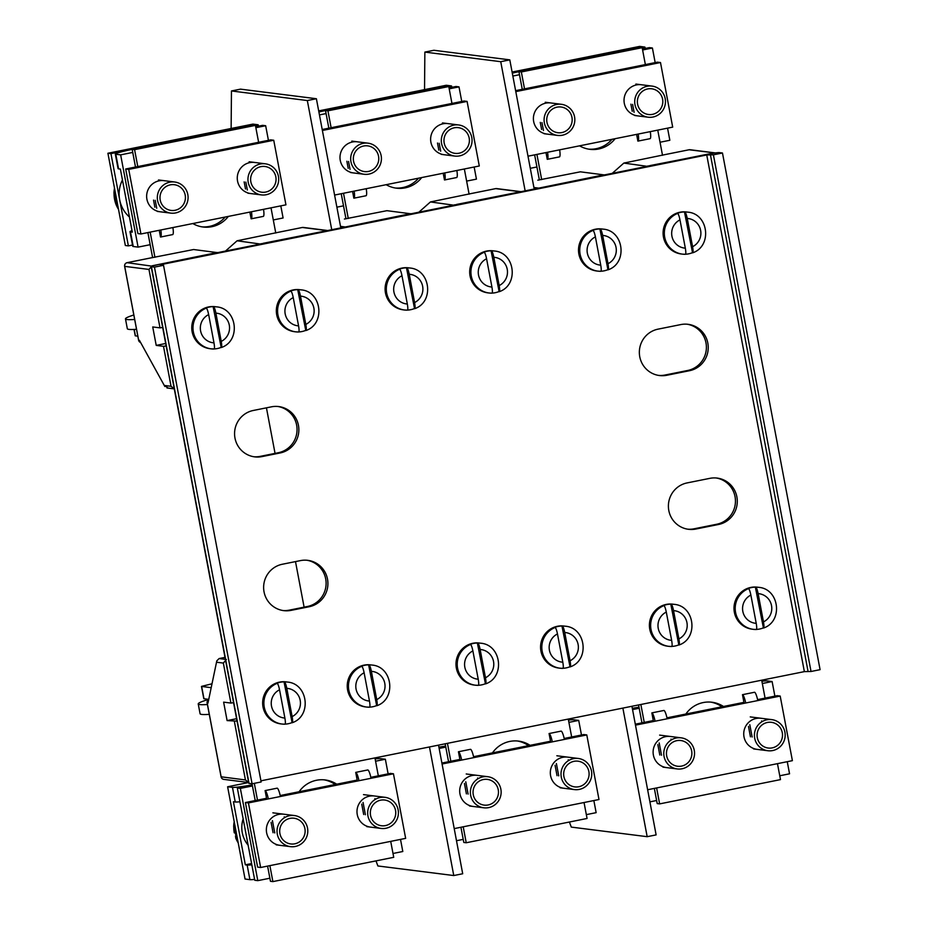 <?xml version="1.0" encoding="UTF-8"?>
<svg xmlns="http://www.w3.org/2000/svg" width="928" height="928" viewBox="0 0 928 928"><rect width="100%" height="100%" fill="white"/><g stroke="black" fill="none" stroke-linecap="round" stroke-linejoin="round"><path stroke-width="1.39" d="M631.933 706.278L656.119 834.898L647.176 836.685L622.874 708.099M534.203 189.034L509.797 59.868L500.737 61.689L525.144 190.855M424.537 89.622L424.862 52.096L433.921 50.274L509.797 59.868M647.176 836.685L571.3 827.103L569.386 822.022M424.862 52.096L500.737 61.689M438.526 745.138L462.701 873.758L453.769 875.545L429.467 746.959M340.796 227.894L316.39 98.728L307.33 100.549L331.737 229.715M231.13 128.482L231.455 90.956L240.514 89.146L316.39 98.728M453.769 875.545L377.893 865.963L375.979 860.882M266.44 407.833L275.048 453.386M295.498 561.602L304.106 607.156M231.455 90.956L307.33 100.549M225.017 657.372L219.112 658.555L216.804 660.852L207.953 703.169L207.188 702.995M216.804 660.852L207.953 703.169M226.397 659.483L223.346 663.079L216.816 662.256M223.346 663.079L230.91 703.064L233.566 702.67M230.91 703.064L223.625 702.148L227.105 720.592L236.594 718.69M237.058 721.126L227.105 720.592M221.142 776.806L245.433 779.949L248.658 782.524L227.615 786.77L245.05 879.036L249.91 879.651A25.091 1.531 -10.7 0 0 254.597 879.408M245.433 779.949L234.39 721.52M260.466 244.041L237.081 240.793L225.504 251.059M151.067 257.88L193.604 249.528L217.639 252.648M237.081 240.793L278.261 232.313M214.89 253.193L217.28 252.52M260.756 243.786L263.216 243.484M263.181 243.298L327.236 230.62L302.342 227.476A3.132 0.58 -101.4 0 0 302.308 227.476A3.132 0.58 -101.4 0 0 302.273 227.488A3.132 3.132 0 0 1 303.317 227.441A3.132 3.074 97.2 0 0 302.342 227.476L278.11 232.348M167.98 387.927L164.523 385.468L171.054 386.303L174.278 388.878M164.859 386.512L139.386 340.274L164.859 386.512M171.054 386.303L163.502 346.318L156.217 345.402L152.726 326.946L160.01 327.862L148.967 269.433L124.688 266.371L138.632 340.17L139.386 340.274M166.158 345.935L163.502 346.318M214.844 253.008L152.018 265.826L148.967 269.433M152.076 266.174L127.124 262.682A3.132 3.074 97.2 0 0 124.688 266.371L124.677 266.29M156.217 345.402L165.706 343.488M160.01 327.862L162.678 327.48M210.992 687.66L201.469 686.407L211.828 683.832M201.469 686.407L203.8 698.703L208.464 699.341M254.318 783.336L257.485 800.098M269.874 865.638L272.89 881.6L270.466 881.298L267.589 866.102M255.212 800.562L252.033 783.789M374.947 757.909L378.322 775.82M390.711 841.36L393.727 857.321L272.89 881.6M324.011 779.833A28.223 27.678 -82.8 0 1 335.182 784.496M336.713 784.183A28.223 27.678 97.2 0 0 299.106 791.746M248.437 802.917L393.449 773.778L405.652 838.367L260.64 867.494L248.437 802.917L245.41 802.534L266.556 798.277L265.095 790.598L277.182 788.162A8.781 1.624 -101.4 0 1 280.407 796.491M271.092 822.324L273.064 832.729M280.21 795.54L357.176 780.077L355.726 772.386L367.813 769.95A8.781 1.624 -101.4 0 1 371.038 778.279M361.723 804.112L363.695 814.529M265.095 790.598A8.781 1.624 78.6 0 1 268.331 798.915M272.438 820.642L274.758 832.95M284.432 817.73L284.258 816.814M375.063 799.53L374.889 798.614M363.068 802.43L365.388 814.738M355.726 772.386A8.781 1.624 78.6 0 1 358.962 780.703M134.026 329.452L135.233 335.808L137.831 336.191M275.767 233.021L271.011 207.837M258.622 142.297L255.42 125.384L252.996 125.071L132.159 149.35L135.5 167.028M147.888 232.568L152.621 257.671M137.785 166.576L134.583 149.663L132.159 149.35L110.942 153.63L128.377 245.885L132.518 245.062M154.93 257.3L150.162 232.116M225.168 217.048A28.223 27.678 -82.8 0 1 201.875 226.838M134.583 149.663L255.42 125.384M192.815 223.544A28.223 27.678 97.2 0 0 228.358 216.398M244.145 181.876L245.502 188.999M249.864 212.083L251.128 218.811A8.781 1.624 78.6 0 0 251.233 218.811L263.32 216.386A8.781 1.624 -101.4 0 0 263.517 209.334M153.526 200.088L154.872 207.211M159.233 230.295L160.498 237.023A8.781 1.624 78.6 0 0 160.602 237.023L172.689 234.587A8.781 1.624 -101.4 0 0 172.886 227.546M251.442 211.77A8.781 1.624 78.6 0 1 251.233 218.811M245.85 182.085L247.347 190.031M155.22 200.297L156.728 208.243M160.811 229.97A8.781 1.624 78.6 0 1 160.602 237.023M207.42 704.514A82.778 5.058 169.3 0 1 199.822 704.584A82.778 5.058 169.3 0 1 198.232 703.923A82.778 5.058 169.3 0 1 208.44 699.445M198.232 703.923L200.088 713.771A82.778 5.058 -10.7 0 0 201.678 714.421A82.778 5.058 -10.7 0 0 209.287 714.351M134.664 319.476A82.778 5.058 169.3 0 1 127.066 319.545A82.778 5.058 169.3 0 1 125.477 318.884L127.333 328.732A82.778 5.058 -10.7 0 0 128.922 329.382A82.778 5.058 -10.7 0 0 136.532 329.312M125.477 318.884A82.778 5.058 169.3 0 1 133.818 314.986M277.136 683.344L276.776 683.298A21.17 20.764 -82.8 0 1 284.026 681.836L284.386 681.883A21.17 20.764 -82.8 0 1 287.274 682.045L286.068 681.883A21.17 20.764 97.2 0 0 263.018 706.985A21.17 20.764 97.2 0 0 280.755 723.886L281.973 724.037A21.17 20.764 -82.8 0 1 277.136 683.344C277.948 683.785 278.748 685.943 279.548 689.782L284.884 718.052A14.894 14.604 -82.8 0 1 279.548 689.782M284.026 681.836L292.111 722.738C292.784 722.471 292.784 720.43 292.134 716.602L286.798 688.332A14.894 14.604 -82.8 0 1 292.134 716.602M291.74 722.692A21.17 20.764 -82.8 0 1 285.047 724.13M284.861 724.2L281.973 724.037A21.17 20.764 -82.8 0 0 284.861 724.2C285.534 723.944 285.534 721.903 284.884 718.052M287.274 682.045C308.131 683.472 312.063 716.114 292.216 722.726L292.111 722.738M284.386 681.883C285.186 682.324 285.986 684.47 286.798 688.332M361.723 666.339L361.363 666.292A21.17 20.764 -82.8 0 1 368.613 664.842L368.973 664.889A21.17 20.764 -82.8 0 1 371.861 665.04L370.655 664.889A21.17 20.764 97.2 0 0 347.606 689.991A21.17 20.764 97.2 0 0 365.342 706.892L366.56 707.043A21.17 20.764 -82.8 0 1 361.723 666.339C362.535 666.791 363.335 668.949 364.124 672.788L369.472 701.058A14.894 14.604 -82.8 0 1 364.124 672.788M368.613 664.842L376.698 705.744C377.371 705.477 377.371 703.436 376.722 699.608L371.386 671.338A14.894 14.604 -82.8 0 1 376.722 699.608M376.327 705.698A21.17 20.764 -82.8 0 1 369.634 707.136M369.483 707.206L366.56 707.043A21.17 20.764 -82.8 0 0 369.448 707.194L369.483 707.206C370.121 706.95 370.121 704.897 369.472 701.058M371.861 665.04C392.718 666.478 396.65 699.109 376.803 705.732L376.698 705.744M368.973 664.889C369.773 665.318 370.574 667.476 371.386 671.338M206.248 308.142L205.877 308.096A21.17 20.764 -82.8 0 1 213.127 306.634L213.498 306.681A21.17 20.764 -82.8 0 1 216.386 306.843L215.168 306.692A21.17 20.764 97.2 0 0 192.131 331.783A21.17 20.764 97.2 0 0 209.867 348.684L211.074 348.835A21.17 20.764 -82.8 0 1 206.248 308.142C207.048 308.595 207.849 310.741 208.649 314.592L213.985 342.861A14.894 14.604 -82.8 0 1 208.649 314.592M213.127 306.634L221.212 347.536C221.885 347.281 221.896 345.228 221.235 341.4L215.899 313.13A14.894 14.604 -82.8 0 1 221.235 341.4M220.852 347.501A21.17 20.764 -82.8 0 1 214.148 348.94M213.962 348.998L211.074 348.835A21.17 20.764 -82.8 0 0 213.962 348.998C214.635 348.742 214.646 346.701 213.985 342.861M216.386 306.843C237.243 308.282 241.164 340.912 221.328 347.524L221.212 347.536M213.498 306.681C214.298 307.122 215.099 309.268 215.899 313.13M290.835 291.148L290.464 291.102A21.17 20.764 -82.8 0 1 297.714 289.64L298.085 289.687A21.17 20.764 -82.8 0 1 300.974 289.849L299.756 289.698A21.17 20.764 97.2 0 0 276.706 314.789A21.17 20.764 97.2 0 0 294.454 331.69L295.661 331.841A21.17 20.764 -82.8 0 1 290.835 291.148C291.636 291.601 292.436 293.747 293.236 297.598L298.572 325.867A14.894 14.604 -82.8 0 1 293.236 297.598M297.714 289.64L305.799 330.542C306.472 330.275 306.484 328.234 305.822 324.406L300.486 296.136A14.894 14.604 -82.8 0 1 305.822 324.406M305.44 330.496A21.17 20.764 -82.8 0 1 298.735 331.946M298.549 332.004L295.661 331.841A21.17 20.764 -82.8 0 0 298.549 332.004C299.222 331.748 299.234 329.707 298.572 325.867M300.974 289.849C321.83 291.288 325.751 323.918 305.915 330.53L305.799 330.542M298.085 289.687C298.886 290.128 299.686 292.274 300.486 296.136M393.449 773.778L390.41 773.395L370.84 777.328M260.64 867.494L257.613 867.112L245.41 802.534M370.388 827.092A15.683 15.382 -82.8 0 1 357.257 814.564A15.683 15.382 -82.8 0 1 374.32 795.98M279.769 845.292A15.683 15.382 -82.8 0 1 266.626 832.776A15.683 15.382 -82.8 0 1 283.701 814.192M375.573 761.215L385.364 759.243L388.124 773.859M400.513 839.399L402.798 851.51L392.996 853.482M269.874 878.213L257.798 880.649L240.364 788.382L252.451 785.958M375.144 758.942A25.091 1.531 169.3 0 1 380.515 758.64L385.364 759.243M240.364 788.382L237.324 788L252.265 784.995M257.798 880.649L254.759 880.266L237.324 788M243.159 818.844A27.55 27.028 97.2 0 0 248.136 845.211M251.836 864.803A25.091 1.531 169.3 0 1 247.15 865.035L245.328 864.815L233.415 801.769L235.236 801.989A25.091 1.531 -10.7 0 0 239.923 801.757M252.242 784.891A25.091 1.531 169.3 0 1 232.476 787.385L227.615 786.77M374.947 757.932L375.654 758.025L374.993 758.153M375.817 758.872L375.654 758.025M245.328 864.815L251.604 863.55M236.327 832.903L234.274 832.845A28.849 28.292 97.2 0 1 234.262 821.976M237.116 837.079L235.619 837.671A28.849 28.292 97.2 0 0 238.229 842.914M235.724 833.019A28.849 28.292 -82.8 0 1 235.225 827.034M237.44 838.773A28.849 28.292 -82.8 0 1 237.081 837.856L237.255 837.787M235.619 837.671L237.081 837.856M367.94 815.921A15.683 15.382 -82.8 0 1 385.004 797.326A15.683 15.382 -82.8 0 1 398.147 809.854A15.683 15.382 -82.8 0 1 381.072 828.437A15.683 15.382 -82.8 0 1 367.94 815.921M395.525 810.376A12.957 12.714 97.2 0 0 384.668 800.029A12.957 12.714 97.2 0 0 370.55 815.387A12.957 12.714 97.2 0 0 381.42 825.746A12.957 12.714 97.2 0 0 395.525 810.376M235.236 832.961A25.555 25.068 97.2 0 0 236.315 836.453L235.445 836.116A24.847 24.36 97.2 0 0 236.037 837.508M236.141 835.977L235.445 836.116M234.216 821.709A24.847 24.36 97.2 0 0 233.682 826.825L234.564 827.161M277.31 834.133A15.683 15.382 -82.8 0 1 294.385 815.538A15.683 15.382 -82.8 0 1 307.516 828.054A15.683 15.382 -82.8 0 1 290.452 846.649A15.683 15.382 -82.8 0 1 277.31 834.133M304.906 828.588A12.957 12.714 97.2 0 0 294.037 818.229A12.957 12.714 97.2 0 0 279.92 833.599A12.957 12.714 97.2 0 0 290.789 843.958A12.957 12.714 97.2 0 0 304.906 828.588M140.94 233.972L128.737 169.383L273.737 140.244L285.94 204.833L140.94 233.972L137.901 233.589L125.698 169L270.709 139.861L273.737 140.244M128.737 169.383L125.698 169M160.057 211.77A15.683 15.382 -82.8 0 1 146.914 199.253A15.683 15.382 -82.8 0 1 163.989 180.658M250.688 193.558A15.683 15.382 -82.8 0 1 237.545 181.041A15.683 15.382 -82.8 0 1 254.62 162.446M150.174 244.69L138.086 247.115L120.652 154.86L132.739 152.424M255.861 127.693L265.663 125.721L268.424 140.325M280.801 205.865L283.098 217.976L273.296 219.948M120.652 154.86L115.803 154.245A25.091 1.531 169.3 0 1 115.316 154.048L118.076 168.652A25.091 1.531 -10.7 0 0 118.564 168.85L120.385 169.082L132.298 232.128L130.477 231.896A25.091 1.531 169.3 0 1 129.99 231.698A25.091 1.531 169.3 0 1 132.02 230.678M129.99 231.698L132.75 246.303A25.091 1.531 -10.7 0 0 133.238 246.5L138.086 247.115M265.663 125.721L262.624 125.338L255.676 126.73M115.316 154.048A25.091 1.531 169.3 0 1 132.159 149.373M258.483 126.162L258.251 124.92A25.091 1.531 169.3 0 0 257.775 124.723L252.915 124.108L107.915 153.248L125.338 245.502L128.377 245.885M107.915 153.248L110.942 153.63M122.438 179.986A30.578 29.986 97.2 0 0 119.666 199.752A30.578 29.986 97.2 0 0 129.433 217.001M258.251 124.92A25.091 1.531 169.3 0 1 255.571 126.15M114.562 188.442A28.849 28.292 97.2 0 0 118.517 209.392M117.74 205.239A28.849 28.292 -82.8 0 1 115.513 193.511M114.863 193.639L113.982 193.302A24.847 24.36 97.2 0 1 114.515 188.175M187.816 194.532A15.683 15.382 -82.8 0 1 170.74 213.115A15.683 15.382 -82.8 0 1 157.598 200.599A15.683 15.382 -82.8 0 1 174.673 182.004A15.683 15.382 -82.8 0 1 187.816 194.532M160.219 200.077A12.957 12.714 97.2 0 0 171.077 210.424A12.957 12.714 97.2 0 0 185.194 195.054A12.957 12.714 97.2 0 0 174.336 184.707A12.957 12.714 97.2 0 0 160.219 200.077M278.435 176.32A15.683 15.382 -82.8 0 1 261.371 194.903A15.683 15.382 -82.8 0 1 248.228 182.387A15.683 15.382 -82.8 0 1 265.304 163.804A15.683 15.382 -82.8 0 1 278.435 176.32M250.85 181.865A12.957 12.714 97.2 0 0 261.708 192.212A12.957 12.714 97.2 0 0 275.825 176.842A12.957 12.714 97.2 0 0 264.967 166.495A12.957 12.714 97.2 0 0 250.85 181.865M647.222 166.332L623.836 163.084L612.248 173.35M537.811 180.171L580.36 171.819L604.395 174.94M623.836 163.084L665.016 154.605M601.634 175.485L604.024 174.812M647.512 166.077L649.971 165.776M649.936 165.59L714.026 153.132M715.21 152.969L689.098 149.768A3.132 0.58 -101.4 0 0 689.063 149.768A3.132 0.58 -101.4 0 0 689.028 149.779A3.132 3.132 0 0 1 690.072 149.733A3.132 3.074 97.2 0 0 689.098 149.768L664.854 154.64M601.599 175.299L538.31 188.21M640.854 704.48L644.241 722.39M656.618 787.93L659.634 803.892L657.21 803.59L654.344 788.394M641.956 722.854L638.568 704.944M762.572 681.164L761.702 680.224L765.078 698.111M777.467 763.651L780.483 779.613L659.634 803.892M710.755 702.125A28.223 27.678 -82.8 0 1 721.938 706.788M723.469 706.475A28.223 27.678 97.2 0 0 685.85 714.038M635.32 724.188L653.3 720.569L651.85 712.89L663.938 710.454A8.781 1.624 -101.4 0 1 667.162 718.782M657.848 744.616L659.808 755.032M666.965 717.831L743.931 702.368L742.481 694.678L754.557 692.253A8.781 1.624 -101.4 0 1 757.793 700.57M748.478 726.404L750.439 736.82M651.85 712.89A8.781 1.624 78.6 0 1 655.075 721.207M659.182 742.934L661.513 755.241M671.176 740.022L671.002 739.106M761.807 721.822L761.633 720.905M749.812 724.722L752.144 737.029M742.481 694.678A8.781 1.624 78.6 0 1 745.706 702.995M662.511 155.312L657.755 130.129M645.366 64.589L642.176 47.676L639.752 47.363L518.914 71.642L522.255 89.32M534.632 154.86L539.377 179.962M524.529 88.868L521.339 71.955L518.914 71.642L512.279 72.987M541.674 179.591L536.918 154.408M611.912 139.339A28.223 27.678 -82.8 0 1 588.63 149.141M521.339 71.955L642.176 47.676M579.559 145.835A28.223 27.678 97.2 0 0 615.113 138.69M630.901 104.168L632.246 111.29M636.608 134.374L637.884 141.102A8.781 1.624 78.6 0 0 637.988 141.102L650.064 138.678A8.781 1.624 -101.4 0 0 650.273 131.625M540.27 122.38L541.616 129.502M545.977 152.586L547.253 159.314A8.781 1.624 78.6 0 0 547.358 159.314L559.433 156.89A8.781 1.624 -101.4 0 0 559.642 149.837M638.186 134.061A8.781 1.624 78.6 0 1 637.988 141.102M632.606 104.377L634.102 112.323M541.975 122.589L543.472 130.535M547.555 152.262A8.781 1.624 78.6 0 1 547.358 159.314M663.891 605.636L663.532 605.59A21.17 20.764 -82.8 0 1 670.782 604.128L671.141 604.174A21.17 20.764 -82.8 0 1 674.03 604.337L672.812 604.174A21.17 20.764 97.2 0 0 649.774 629.277A21.17 20.764 97.2 0 0 667.51 646.178L668.717 646.329A21.17 20.764 -82.8 0 1 663.891 605.636C664.692 606.088 665.492 608.234 666.292 612.074L671.64 640.343A14.894 14.604 -82.8 0 1 666.292 612.074M670.782 604.128L678.855 645.03C679.528 644.763 679.54 642.721 678.89 638.893L673.542 610.624A14.894 14.604 -82.8 0 1 678.89 638.893M678.496 644.983A21.17 20.764 -82.8 0 1 671.802 646.422M671.605 646.491L668.717 646.329A21.17 20.764 -82.8 0 0 671.605 646.491C672.278 646.236 672.29 644.194 671.64 640.343M674.03 604.337C694.886 605.775 698.807 638.406 678.971 645.018L678.855 645.03M671.141 604.174C671.942 604.615 672.742 606.761 673.542 610.624M748.478 588.63L748.107 588.584A21.17 20.764 -82.8 0 1 755.369 587.134L755.728 587.18A21.17 20.764 -82.8 0 1 758.617 587.331L757.399 587.18A21.17 20.764 97.2 0 0 734.361 612.283A21.17 20.764 97.2 0 0 752.098 629.184L753.304 629.335A21.17 20.764 -82.8 0 1 748.478 588.63C749.279 589.083 750.079 591.24 750.88 595.08L756.227 623.349A14.894 14.604 -82.8 0 1 750.88 595.08M755.369 587.134L763.442 628.036C764.115 627.769 764.127 625.727 763.477 621.899L758.13 593.63A14.894 14.604 -82.8 0 1 763.477 621.899M763.083 627.989A21.17 20.764 -82.8 0 1 756.378 629.428M756.227 629.497L753.304 629.335A21.17 20.764 -82.8 0 0 756.192 629.497L756.227 629.497C756.865 629.242 756.877 627.2 756.227 623.349M758.617 587.331C779.474 588.77 783.394 621.4 763.558 628.024L763.442 628.036M755.728 587.18C756.529 587.61 757.329 589.767 758.13 593.63M592.992 230.434L592.632 230.388A21.17 20.764 -82.8 0 1 599.882 228.926L600.242 228.972A21.17 20.764 -82.8 0 1 603.13 229.135L601.924 228.984A21.17 20.764 97.2 0 0 578.875 254.075A21.17 20.764 97.2 0 0 596.611 270.976L597.829 271.127A21.17 20.764 -82.8 0 1 592.992 230.434C593.804 230.886 594.604 233.032 595.405 236.884L600.741 265.153A14.894 14.604 -82.8 0 1 595.405 236.884M599.882 228.926L607.968 269.839C608.64 269.572 608.64 267.519 607.991 263.691L602.655 235.422A14.894 14.604 -82.8 0 1 607.991 263.691M607.596 269.793A21.17 20.764 -82.8 0 1 600.903 271.231M600.718 271.289L597.829 271.127A21.17 20.764 -82.8 0 0 600.718 271.289C601.39 271.046 601.39 268.992 600.741 265.153M603.13 229.135C623.987 230.573 627.92 263.204 608.072 269.816L607.968 269.839M600.242 228.972C601.042 229.413 601.843 231.559 602.655 235.422M677.579 213.44L677.22 213.394A21.17 20.764 -82.8 0 1 684.47 211.932L684.829 211.978A21.17 20.764 -82.8 0 1 687.718 212.141L686.511 211.99A21.17 20.764 97.2 0 0 663.462 237.081A21.17 20.764 97.2 0 0 681.198 253.982L682.416 254.133A21.17 20.764 -82.8 0 1 677.579 213.44C678.391 213.892 679.192 216.038 679.98 219.89L685.328 248.159A14.894 14.604 -82.8 0 1 679.98 219.89M684.47 211.932L692.555 252.834C693.228 252.578 693.228 250.525 692.578 246.697L687.242 218.428A14.894 14.604 -82.8 0 1 692.578 246.697M692.184 252.787A21.17 20.764 -82.8 0 1 685.49 254.237M685.34 254.295L682.416 254.133A21.17 20.764 -82.8 0 0 685.305 254.295L685.34 254.295C685.978 254.04 685.978 251.998 685.328 248.159M687.718 212.141C708.574 213.579 712.507 246.21 692.659 252.822L692.555 252.834M684.829 211.978C685.63 212.419 686.43 214.565 687.242 218.428M635.506 725.139L780.193 696.07L792.396 760.658L647.709 789.728M780.193 696.07L777.165 695.687L757.596 699.619M757.144 749.383A15.683 15.382 -82.8 0 1 744.001 736.855A15.683 15.382 -82.8 0 1 761.076 718.272M666.513 767.584A15.683 15.382 -82.8 0 1 653.382 755.067A15.683 15.382 -82.8 0 1 670.445 736.484M762.317 683.507L772.119 681.546L774.88 696.151M787.257 761.691L789.554 773.801L779.752 775.773M656.63 800.504L649.994 801.838M632.56 709.584L639.195 708.25M761.888 681.233A25.091 1.531 169.3 0 1 767.259 680.932L772.119 681.546M632.386 708.621L639.021 707.287M638.998 707.182A25.091 1.531 169.3 0 1 632.316 708.296M762.41 680.317L761.737 680.444M754.684 738.212A15.683 15.382 -82.8 0 1 771.76 719.618A15.683 15.382 -82.8 0 1 784.902 732.146A15.683 15.382 -82.8 0 1 767.827 750.729A15.683 15.382 -82.8 0 1 754.684 738.212M782.281 732.668A12.957 12.714 97.2 0 0 771.423 722.32A12.957 12.714 97.2 0 0 757.306 737.69A12.957 12.714 97.2 0 0 768.164 748.038A12.957 12.714 97.2 0 0 782.281 732.668M664.054 756.424A15.683 15.382 -82.8 0 1 681.129 737.83A15.683 15.382 -82.8 0 1 694.272 750.346A15.683 15.382 -82.8 0 1 677.196 768.941A15.683 15.382 -82.8 0 1 664.054 756.424M691.65 750.88A12.957 12.714 97.2 0 0 680.792 740.521A12.957 12.714 97.2 0 0 666.675 755.891A12.957 12.714 97.2 0 0 677.533 766.25A12.957 12.714 97.2 0 0 691.65 750.88M515.794 91.617L660.492 62.536L672.696 127.124L527.997 156.194M660.492 62.536L657.453 62.153L515.62 90.654M546.812 134.061A15.683 15.382 -82.8 0 1 533.67 121.545A15.683 15.382 -82.8 0 1 550.745 102.95M637.432 115.849A15.683 15.382 -82.8 0 1 624.3 103.333A15.683 15.382 -82.8 0 1 641.364 84.738M512.859 76.05L519.494 74.716M642.617 49.984L652.407 48.012L655.168 62.617M667.557 128.157L669.842 140.279L660.04 142.239M536.918 166.982L530.294 168.316M652.407 48.012L649.38 47.63L642.431 49.022M512.302 73.126A25.091 1.531 169.3 0 1 518.914 71.665M645.238 48.465L645.006 47.212A25.091 1.531 169.3 0 0 644.519 47.015L639.67 46.4L512.094 72.036M645.006 47.212A25.091 1.531 169.3 0 1 642.327 48.442M574.56 116.824A15.683 15.382 -82.8 0 1 557.496 135.407A15.683 15.382 -82.8 0 1 544.353 122.89A15.683 15.382 -82.8 0 1 561.428 104.307A15.683 15.382 -82.8 0 1 574.56 116.824M546.963 122.368A12.957 12.714 97.2 0 0 557.832 132.716A12.957 12.714 97.2 0 0 571.95 117.346A12.957 12.714 97.2 0 0 561.08 106.998A12.957 12.714 97.2 0 0 546.963 122.368M665.19 98.612A15.683 15.382 -82.8 0 1 648.115 117.206A15.683 15.382 -82.8 0 1 634.984 104.678A15.683 15.382 -82.8 0 1 652.048 86.095A15.683 15.382 -82.8 0 1 665.19 98.612M637.594 104.156A12.957 12.714 97.2 0 0 648.463 114.504A12.957 12.714 97.2 0 0 662.58 99.134A12.957 12.714 97.2 0 0 651.711 88.786A12.957 12.714 97.2 0 0 637.594 104.156M453.804 205.192L430.43 201.944L418.841 212.222M344.404 219.031L386.941 210.679L410.976 213.8M430.43 201.944L471.61 193.465M408.227 214.345L410.617 213.672M454.094 204.937L456.564 204.636M456.53 204.45L520.573 191.771L495.691 188.628A3.132 0.58 -101.4 0 0 495.645 188.628A3.132 0.58 -101.4 0 0 495.622 188.639M408.192 214.159L344.891 227.07M447.447 743.351L450.834 761.25M463.211 826.79L466.227 842.752L463.803 842.45L460.926 827.254M448.549 761.714L445.162 743.804M569.154 720.024L568.284 719.084L571.671 736.971M584.048 802.511L587.064 818.473L466.227 842.752M517.348 740.985A28.223 27.678 -82.8 0 1 528.531 745.648M530.05 745.335A28.223 27.678 97.2 0 0 492.443 752.898M441.914 763.048L459.894 759.429L458.444 751.75L470.519 749.314A8.781 1.624 -101.4 0 1 473.756 757.642M464.441 783.476L466.401 793.892M473.558 756.691L550.524 741.228L549.074 733.538L561.15 731.113A8.781 1.624 -101.4 0 1 564.386 739.43M555.06 765.264L557.032 775.68M458.444 751.75A8.781 1.624 78.6 0 1 461.668 760.067M465.775 781.794L468.106 794.101M477.769 778.894L477.595 777.966M568.4 760.682L568.226 759.765M556.406 763.582L558.737 775.889M549.074 733.538A8.781 1.624 78.6 0 1 552.299 741.866M469.104 194.172L464.348 168.989M451.959 103.449L448.769 86.536L446.333 86.223L325.496 110.502L328.837 128.18M341.226 193.72L345.97 218.822M331.122 127.728L327.932 110.815L325.496 110.502L318.872 111.847M348.267 218.451L343.511 193.268M418.505 178.199A28.223 27.678 -82.8 0 1 395.224 188.001M327.932 110.815L448.769 86.536M386.152 184.695A28.223 27.678 97.2 0 0 421.695 177.561M437.494 143.028L438.84 150.15M443.201 173.234L444.477 179.962A8.781 1.624 78.6 0 0 444.57 179.962L456.657 177.538A8.781 1.624 -101.4 0 0 456.866 170.485M346.863 161.24L348.209 168.362M352.57 191.446L353.846 198.174A8.781 1.624 78.6 0 0 353.951 198.174L366.026 195.75A8.781 1.624 -101.4 0 0 366.235 188.697M444.779 172.921A8.781 1.624 78.6 0 1 444.57 179.962M439.188 143.237L440.696 151.194M348.557 161.449L350.065 169.395M354.148 191.133A8.781 1.624 78.6 0 1 353.951 198.174M470.484 644.496L470.113 644.45A21.17 20.764 -82.8 0 1 477.363 642.988L477.734 643.034A21.17 20.764 -82.8 0 1 480.623 643.197L479.405 643.034A21.17 20.764 97.2 0 0 456.356 668.137A21.17 20.764 97.2 0 0 474.092 685.038L475.31 685.189A21.17 20.764 -82.8 0 1 470.484 644.496C471.285 644.948 472.085 647.094 472.886 650.934L478.222 679.203A14.894 14.604 -82.8 0 1 472.886 650.934M477.363 642.988L485.448 683.89C486.121 683.623 486.133 681.581 485.472 677.753L480.136 649.484A14.894 14.604 -82.8 0 1 485.472 677.753M485.089 683.843A21.17 20.764 -82.8 0 1 478.384 685.282M478.233 685.351L475.31 685.189A21.17 20.764 -82.8 0 0 478.198 685.351L478.233 685.351C478.871 685.096 478.883 683.054 478.222 679.203M480.623 643.197C501.48 644.635 505.4 677.266 485.564 683.878L485.448 683.89M477.734 643.034C478.535 643.475 479.335 645.621 480.136 649.484M555.072 627.502L554.7 627.456A21.17 20.764 -82.8 0 1 561.95 625.994L562.322 626.04A21.17 20.764 -82.8 0 1 565.21 626.203L563.992 626.04A21.17 20.764 97.2 0 0 540.943 651.143A21.17 20.764 97.2 0 0 558.679 668.044L559.897 668.195A21.17 20.764 -82.8 0 1 555.072 627.502C555.872 627.943 556.672 630.1 557.473 633.94L562.809 662.209A14.894 14.604 -82.8 0 1 557.473 633.94M561.95 625.994L570.036 666.896C570.708 666.629 570.72 664.587 570.059 660.759L564.723 632.49A14.894 14.604 -82.8 0 1 570.059 660.759M569.676 666.849A21.17 20.764 -82.8 0 1 562.971 668.288M562.786 668.357L559.897 668.195A21.17 20.764 -82.8 0 0 562.786 668.357C563.458 668.102 563.47 666.06 562.809 662.209M565.21 626.203C586.067 627.63 589.988 660.272 570.152 666.884L570.036 666.896M562.322 626.04C563.122 626.481 563.922 628.627 564.723 632.49M399.585 269.294L399.226 269.248A21.17 20.764 -82.8 0 1 406.476 267.798L406.835 267.832A21.17 20.764 -82.8 0 1 409.724 267.995L408.517 267.844A21.17 20.764 97.2 0 0 385.468 292.935A21.17 20.764 97.2 0 0 403.204 309.836L404.422 309.998A21.17 20.764 -82.8 0 1 399.585 269.294C400.397 269.746 401.198 271.892 401.986 275.744L407.334 304.013A14.894 14.604 -82.8 0 1 401.986 275.744M406.476 267.798L414.561 308.699C415.222 308.432 415.234 306.379 414.584 302.551L409.236 274.282A14.894 14.604 -82.8 0 1 414.584 302.551M414.19 308.653A21.17 20.764 -82.8 0 1 407.496 310.091M407.346 310.149L404.422 309.998A21.17 20.764 -82.8 0 0 407.311 310.149L407.346 310.149C407.984 309.906 407.984 307.852 407.334 304.013M409.724 267.995C430.58 269.433 434.513 302.064 414.665 308.676L414.561 308.699M406.835 267.832C407.636 268.273 408.436 270.419 409.236 274.282M484.172 252.3L483.813 252.254A21.17 20.764 -82.8 0 1 491.063 250.792L491.422 250.838A21.17 20.764 -82.8 0 1 494.311 251.001L493.104 250.85A21.17 20.764 97.2 0 0 470.055 275.941A21.17 20.764 97.2 0 0 487.792 292.842L489.01 292.993A21.17 20.764 -82.8 0 1 484.172 252.3C484.984 252.752 485.785 254.898 486.574 258.75L491.921 287.019A14.894 14.604 -82.8 0 1 486.574 258.75M491.063 250.792L499.148 291.694C499.809 291.438 499.821 289.385 499.171 285.557L493.824 257.288A14.894 14.604 -82.8 0 1 499.171 285.557M498.777 291.647A21.17 20.764 -82.8 0 1 492.084 293.097M491.921 293.155L489.01 292.993A21.17 20.764 -82.8 0 0 491.898 293.155L491.921 293.155C492.571 292.9 492.571 290.858 491.921 287.019M494.311 251.001C515.168 252.439 519.1 285.07 499.252 291.682L499.148 291.694M491.422 250.838C492.223 251.279 493.023 253.425 493.824 257.288M442.099 763.999L586.786 734.93L598.989 799.518L454.302 828.588M586.786 734.93L583.758 734.547L564.178 738.479M563.737 788.243A15.683 15.382 -82.8 0 1 550.594 775.715A15.683 15.382 -82.8 0 1 567.669 757.132M473.106 806.455A15.683 15.382 -82.8 0 1 459.963 793.927A15.683 15.382 -82.8 0 1 477.038 775.344M568.91 722.367L578.712 720.406L581.473 735.011M593.85 800.551L596.147 812.661L586.345 814.633M463.223 839.376L456.588 840.698M439.153 748.444L445.788 747.11M568.481 720.093A25.091 1.531 169.3 0 1 573.852 719.792L578.712 720.406M438.967 747.481L445.602 746.147M445.591 746.042A25.091 1.531 169.3 0 1 438.909 747.156M569.003 719.177L568.33 719.304M561.278 777.072A15.683 15.382 -82.8 0 1 578.353 758.478A15.683 15.382 -82.8 0 1 591.484 771.006A15.683 15.382 -82.8 0 1 574.42 789.589A15.683 15.382 -82.8 0 1 561.278 777.072M588.874 771.528A12.957 12.714 97.2 0 0 578.005 761.18A12.957 12.714 97.2 0 0 563.899 776.55A12.957 12.714 97.2 0 0 574.757 786.898A12.957 12.714 97.2 0 0 588.874 771.528M470.647 795.284A15.683 15.382 -82.8 0 1 487.722 776.69A15.683 15.382 -82.8 0 1 500.865 789.206A15.683 15.382 -82.8 0 1 483.79 807.801A15.683 15.382 -82.8 0 1 470.647 795.284M498.243 789.74A12.957 12.714 97.2 0 0 487.386 779.381A12.957 12.714 97.2 0 0 473.268 794.751A12.957 12.714 97.2 0 0 484.126 805.11A12.957 12.714 97.2 0 0 498.243 789.74M322.387 130.477L467.086 101.407L479.289 165.984L334.59 195.054M467.086 101.407L464.046 101.013L322.202 129.514M353.394 172.921A15.683 15.382 -82.8 0 1 340.263 160.405A15.683 15.382 -82.8 0 1 357.326 141.81M444.025 154.709A15.683 15.382 -82.8 0 1 430.894 142.193A15.683 15.382 -82.8 0 1 447.957 123.598M319.452 114.91L326.076 113.576M449.198 88.844L459 86.872L461.761 101.477M474.15 167.017L476.435 179.139L466.633 181.099M343.511 205.842L336.876 207.176M459 86.872L455.973 86.49L449.024 87.882M318.896 111.986A25.091 1.531 169.3 0 1 325.508 110.525M451.832 87.325L451.6 86.072A25.091 1.531 169.3 0 0 451.112 85.875L446.252 85.26L318.687 110.896M451.6 86.072A25.091 1.531 169.3 0 1 448.908 87.302M381.153 155.684A15.683 15.382 -82.8 0 1 364.078 174.267A15.683 15.382 -82.8 0 1 350.946 161.75A15.683 15.382 -82.8 0 1 368.01 143.167A15.683 15.382 -82.8 0 1 381.153 155.684M353.556 161.228A12.957 12.714 97.2 0 0 364.426 171.576A12.957 12.714 97.2 0 0 378.543 156.206A12.957 12.714 97.2 0 0 367.674 145.858A12.957 12.714 97.2 0 0 353.556 161.228M471.784 137.472A15.683 15.382 -82.8 0 1 454.708 156.066A15.683 15.382 -82.8 0 1 441.577 143.538A15.683 15.382 -82.8 0 1 458.641 124.955A15.683 15.382 -82.8 0 1 471.784 137.472M444.187 143.016A12.957 12.714 97.2 0 0 455.056 153.364A12.957 12.714 97.2 0 0 469.162 137.994A12.957 12.714 97.2 0 0 458.304 127.646A12.957 12.714 97.2 0 0 444.187 143.016M713.4 154.825L706.742 154.964L162.899 264.236L160.428 264.898L163.525 265.304L154.454 267.125L151.426 266.742A12.54 0.766 169.3 0 1 151.183 266.649A12.54 0.766 169.3 0 1 161.078 264.004L704.92 154.732A12.54 0.766 169.3 0 1 719.432 152.621L722.471 153.004L713.4 154.825L811.026 671.489L804.367 671.628L260.93 780.819M722.471 153.004L820.085 669.668L811.026 671.489M151.183 266.649L248.808 783.313A12.54 0.766 -10.7 0 0 249.052 783.406L252.08 783.789L154.454 267.125M163.525 265.304L261.151 781.968L252.08 783.789M309.175 606.738A23.513 23.061 97.2 0 0 307.771 560.338A23.513 23.061 97.2 0 0 300.463 560.605L282.332 564.247A23.513 23.061 97.2 0 0 283.748 610.636A23.513 23.061 97.2 0 0 291.056 610.369L309.175 606.738L307.354 606.506A23.513 23.061 -82.8 0 0 306.855 560.234M280.117 452.968A23.513 23.061 97.2 0 0 278.713 406.568A23.513 23.061 97.2 0 0 271.405 406.835L253.274 410.478A23.513 23.061 97.2 0 0 254.69 456.866A23.513 23.061 97.2 0 0 261.998 456.599L280.117 452.968L278.296 452.736A23.513 23.061 -82.8 0 0 277.797 406.464M718.55 524.482A23.513 23.061 97.2 0 0 717.147 478.082A23.513 23.061 97.2 0 0 709.839 478.349L687.138 482.908A23.513 23.061 97.2 0 0 688.553 529.308A23.513 23.061 97.2 0 0 695.988 529.006L718.55 524.482L716.729 524.25A23.513 23.061 -82.8 0 0 716.23 477.99M666.803 375.272L689.492 370.713A23.513 23.061 97.2 0 0 688.089 324.313A23.513 23.061 97.2 0 0 680.781 324.58L658.091 329.138A23.513 23.061 97.2 0 0 659.495 375.538A23.513 23.061 97.2 0 0 666.803 375.272L664.982 375.04L687.671 370.481A23.513 23.061 -82.8 0 0 687.172 324.22M282.831 610.508A23.513 23.061 -82.8 0 0 289.234 610.148L307.354 606.506M253.785 456.738A23.513 23.061 -82.8 0 0 260.176 456.379L278.296 452.736M687.648 529.169A23.513 23.061 -82.8 0 0 694.167 528.786L716.729 524.25M664.982 375.04A23.513 23.061 -82.8 0 1 658.59 375.399M219.112 658.555L225.388 659.356M208.324 700.014A3.132 3.074 97.2 0 0 207.211 703.064L221.154 776.875A3.132 3.074 97.2 0 0 223.776 779.381L248.472 782.501M138.62 340.1L138.632 340.17A3.132 3.074 97.2 0 0 140.348 342.409A3.132 3.132 0 0 1 138.574 340.147L124.63 266.336A3.132 3.132 0 0 1 127.09 262.682A3.132 0.58 78.6 0 1 127.124 262.682L151.368 257.81M201.654 686.476L203.974 698.772M134.189 329.452L135.407 335.878M235.236 801.989L232.476 787.385M249.91 879.651L247.15 865.035M130.477 231.896L133.238 246.5M115.803 154.245L118.564 168.85M533.913 187.502L538.762 188.117M521.06 191.678L496.666 188.593A3.132 3.074 97.2 0 0 495.691 188.628L471.447 193.5M340.506 226.374L345.355 226.977M710.372 154.442L807.998 671.106M804.367 671.628L706.742 154.964M162.899 264.236L163.096 265.257M151.426 266.742L249.052 783.406M289.234 610.148L291.056 610.369M260.176 456.379L261.998 456.599M694.167 528.786L695.988 529.006M689.492 370.713L687.671 370.481M208.324 699.967A3.132 3.132 0 0 0 207.141 703.041L221.096 776.852A3.132 3.132 0 0 0 223.776 779.381M167.005 387.962L174.093 388.855M127.09 262.682L151.218 257.833M303.317 227.441L327.712 230.527M278.18 232.325L302.308 227.476M363.498 794.612L385.004 797.326M366.827 826.639L381.072 828.437M272.867 812.824L294.385 815.538M276.196 844.851L290.452 846.649M157.319 211.422L170.74 213.115M158.502 179.962L174.673 182.004M247.95 193.21L261.371 194.903M249.133 161.75L265.304 163.804M690.072 149.733L714.769 152.853M664.935 154.616L689.063 149.768M750.253 716.903L771.76 719.618M753.582 748.931L767.827 750.729M659.622 735.115L681.129 737.83M662.952 767.143L677.196 768.941M544.075 133.713L557.496 135.407M545.258 102.254L561.428 104.307M634.706 115.501L648.115 117.206M635.889 84.054L652.048 86.095M496.666 188.593A3.132 3.132 0 0 0 495.645 188.628L471.517 193.476M556.846 755.763L578.353 758.478M560.176 787.791L574.42 789.589M466.216 773.975L487.722 776.69M469.545 806.003L483.79 807.801M350.668 172.573L364.078 174.267M351.851 141.114L368.01 143.167M441.299 154.361L454.708 156.066M442.482 122.914L458.641 124.955"/></g></svg>
